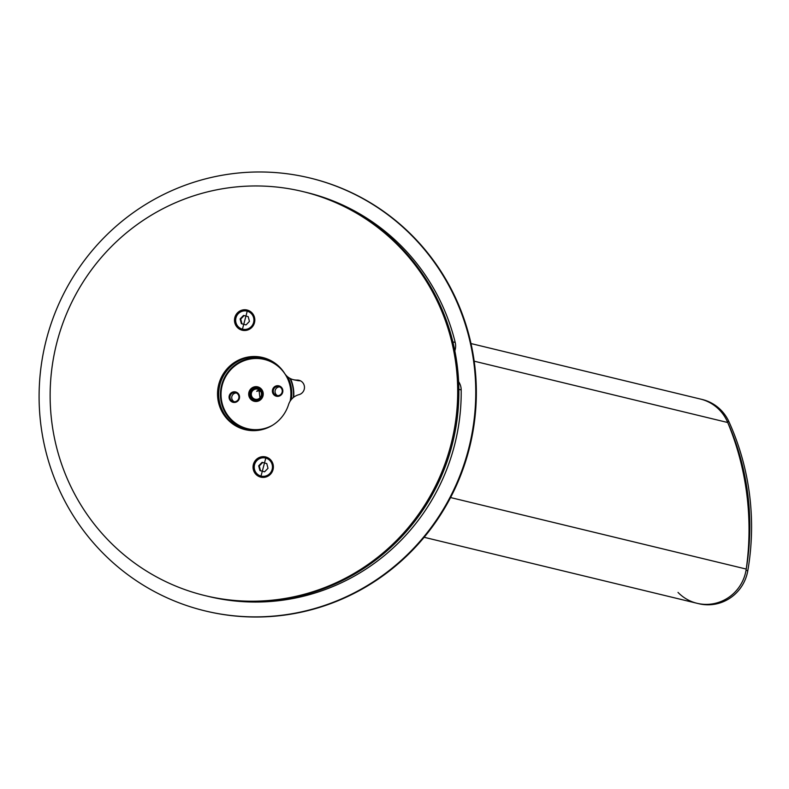 <?xml version="1.0" encoding="UTF-8"?>
<svg xmlns="http://www.w3.org/2000/svg" width="789" height="789" viewBox="0 0 789 789"><rect width="100%" height="100%" fill="white"/><g stroke="black" fill="none" stroke-linecap="round" stroke-linejoin="round"><path stroke-width="1.18" d="M711.717 603.999A40.831 39.983 -76.4 0 0 746.029 570.319A252.401 247.154 -76.4 0 0 727.211 421.356A40.831 39.983 -76.4 0 0 700.445 399.056A40.831 39.983 103.6 0 1 727.714 422.509A275.903 270.173 103.6 0 1 746.236 569.066A40.831 39.983 103.6 0 1 697.022 603.289A40.831 39.983 -76.4 0 0 711.717 603.999M678.007 592.411A40.831 39.983 -76.4 0 0 697.022 603.289L698.778 603.713A40.831 39.983 -76.4 0 0 713.473 604.423A40.831 39.983 -76.4 0 0 747.794 570.743A252.401 247.154 -76.4 0 0 728.967 421.78A40.831 39.983 -76.4 0 0 702.2 399.481L471.003 343.56M260.538 391.097L259.443 391.334M257.756 387.636A6.677 6.539 -76.4 0 0 249.718 393.79A6.677 6.539 -76.4 0 0 254.61 400.625M255.518 388.267A5.937 5.819 103.6 0 1 262.037 393.336A5.937 5.819 103.6 0 1 256.997 400.023A5.937 5.819 103.6 0 1 250.488 394.964A5.937 5.819 103.6 0 1 255.518 388.267M257.056 399.323A5.198 5.089 -76.4 0 0 257.628 389.135A5.198 5.089 -76.4 0 0 251.316 393.938A5.198 5.089 -76.4 0 0 257.056 399.323M260.321 390.141C256.139 391.689 255.725 391.591 259.088 389.845L256.741 391.374M259.236 392.015L260.271 390.762M252.786 357.703A37.113 36.343 103.6 0 1 264.394 357.969A37.113 36.343 103.6 0 0 252.786 357.703A37.113 36.343 103.6 0 0 245.3 359.597A37.113 36.343 103.6 0 1 252.786 357.703M290.5 378.641A37.113 36.343 103.6 0 1 293.686 397.252M252.095 358.048A37.113 36.343 103.6 0 1 253.377 357.841A37.113 36.343 103.6 0 1 264.68 358.058M310.077 178.038A222.705 218.08 103.6 0 1 310.373 178.107A222.705 218.08 103.6 0 1 475.994 405.151A222.705 218.08 103.6 0 1 285.855 614.927A222.705 218.08 103.6 0 1 205.653 611.031A222.705 218.08 103.6 0 1 205.367 610.962M285.263 614.779A222.705 218.08 103.6 0 1 205.071 610.893A222.705 218.08 103.6 0 1 39.45 383.849A222.705 218.08 103.6 0 1 229.589 174.073A222.705 218.08 103.6 0 1 309.791 177.969A222.705 218.08 103.6 0 1 475.412 405.004A222.705 218.08 103.6 0 1 285.263 614.779M247.253 430.094A37.113 36.343 103.6 0 1 236.059 424.344M246.957 430.035A37.113 36.343 103.6 0 1 230.713 419.866A37.113 36.343 103.6 0 0 246.957 430.035M245.773 429.798A37.113 36.343 103.6 0 1 218.78 391.798A37.113 36.343 103.6 0 1 250.448 357.141A37.113 36.343 103.6 0 1 263.23 357.654A37.113 36.343 103.6 0 0 250.448 357.141A37.113 36.343 103.6 0 0 218.78 391.798A37.113 36.343 103.6 0 0 245.773 429.798M458.626 381.689A14.843 14.537 103.6 0 1 461.19 389.904A207.862 203.542 103.6 0 1 283.409 600.094A207.862 203.542 103.6 0 1 208.562 596.464L205.051 595.616A207.862 203.542 103.6 0 1 50.466 383.71A207.862 203.542 103.6 0 1 227.932 187.92A207.862 203.542 103.6 0 1 302.789 191.549A207.862 203.542 103.6 0 1 457.364 403.455A207.862 203.542 103.6 0 1 279.898 599.245A207.862 203.542 103.6 0 1 205.051 595.616M302.789 191.549L303.952 191.835A207.862 203.542 103.6 0 1 452.856 341.874L455.204 342.446A207.862 203.542 103.6 0 0 306.3 192.398L303.952 191.835A207.862 203.542 103.6 0 1 458.537 403.731A207.862 203.542 103.6 0 1 281.071 599.532A207.862 203.542 103.6 0 1 206.225 595.892A207.862 203.542 103.6 0 0 281.071 599.532A207.862 203.542 103.6 0 0 458.853 389.342L461.19 389.904M455.204 342.446A14.843 14.537 103.6 0 1 454.839 350.839M300.431 380.791A14.843 14.537 103.6 0 1 296.812 380.397L296.25 380.268M264.581 471.812L268.004 468.311L266.771 463.567L262.106 462.324L258.684 465.826L259.916 470.569L264.581 471.812M262.688 462.472L259.265 465.964L260.498 470.708L264.591 471.802M260.498 470.708L259.916 470.569M259.265 465.964L258.684 465.826M246.02 324.91L249.442 321.409L248.21 316.665L243.554 315.422L240.122 318.924L241.355 323.668L246.02 324.91L241.355 323.668M244.126 315.57L240.714 319.062L241.947 323.806M240.714 319.062L240.122 318.924M233.643 391.837A5.345 5.237 103.6 0 1 239.511 396.394A5.345 5.237 103.6 0 1 234.984 402.41A5.345 5.237 103.6 0 1 229.116 397.853A5.345 5.237 103.6 0 1 233.643 391.837M235.033 401.709A4.606 4.507 -76.4 0 0 235.536 392.685A4.606 4.507 -76.4 0 0 229.954 396.936A4.606 4.507 -76.4 0 0 235.033 401.709M234.274 401.749A4.606 4.507 103.6 0 1 236.394 392.991M276.949 385.742A5.345 5.237 103.6 0 1 282.817 390.299A5.345 5.237 103.6 0 1 278.29 396.315A5.345 5.237 103.6 0 1 272.422 391.758A5.345 5.237 103.6 0 1 276.949 385.742M278.339 395.614A4.606 4.507 -76.4 0 0 278.852 386.59A4.606 4.507 -76.4 0 0 273.26 390.841A4.606 4.507 -76.4 0 0 278.339 395.614M277.59 395.654A4.606 4.507 103.6 0 1 279.71 386.896M258.102 430.37A36.373 35.623 103.6 0 1 247.559 429.463L249.314 429.887A36.373 35.623 -76.4 0 0 253.663 430.656M290.125 401.197A35.633 34.894 -76.4 0 0 251.513 358.817A35.633 34.894 -76.4 0 0 221.315 398.948A35.633 34.894 -76.4 0 0 260.419 429.334A35.633 34.894 -76.4 0 0 272.639 425.192M247.559 429.463A36.373 35.623 103.6 0 1 220.506 392.38A36.373 35.623 103.6 0 1 251.563 358.117A36.373 35.623 103.6 0 1 264.66 358.758A36.373 35.623 103.6 0 1 274.454 362.772M255.034 386.728A7.426 7.269 103.6 0 1 263.181 393.06A7.426 7.269 103.6 0 1 256.898 401.423A7.426 7.269 103.6 0 1 248.752 395.092A7.426 7.269 103.6 0 1 255.034 386.728M256.948 400.723A6.677 6.539 -76.4 0 0 257.687 387.616A6.677 6.539 -76.4 0 0 249.571 393.79A6.677 6.539 -76.4 0 0 256.948 400.723M293.38 397.488A36.373 35.623 -76.4 0 0 289.957 378.365M270.637 360.484A36.373 35.623 -76.4 0 0 266.416 359.182L264.66 358.758M287.62 376.787A36.373 35.623 103.6 0 1 291.319 399.54M261.899 456.752A10.395 10.178 103.6 0 1 273.369 467.522A10.395 10.178 103.6 0 1 260.755 477.128A10.395 10.178 103.6 0 1 261.899 456.752M257.983 459.287A10.395 10.178 103.6 0 1 266.218 457.087M243.337 309.85A10.395 10.178 103.6 0 1 254.808 320.62A10.395 10.178 103.6 0 1 242.193 330.226A10.395 10.178 103.6 0 1 243.337 309.85M239.422 312.385A10.395 10.178 103.6 0 1 247.667 310.185M297.108 380.071A7.426 7.269 -76.4 0 1 298.952 394.668A14.843 14.537 -76.4 0 0 288.547 404.629A37.113 36.343 103.6 0 1 258.555 430.301A37.113 36.343 103.6 0 1 245.192 429.66A37.113 36.343 103.6 0 1 217.586 391.817A37.113 36.343 103.6 0 1 249.275 356.855A37.113 36.343 103.6 0 1 262.648 357.506A37.113 36.343 103.6 0 1 284.592 373.345A14.843 14.537 -76.4 0 0 297.108 380.071L298.281 380.357A7.426 7.269 103.6 0 1 299.554 380.436M298.281 380.357A14.843 14.537 103.6 0 1 294.544 379.963L293.38 379.677M242.785 330.354A10.395 10.178 103.6 0 1 236.463 324.624M261.346 477.256A10.395 10.178 103.6 0 1 255.015 471.536M746.029 570.319L747.794 570.743M727.211 421.356L728.967 421.78M727.714 422.509L474.179 361.184M746.236 569.066L450.568 497.553M265.893 457.896A9.517 9.32 103.6 0 1 272.442 469.494A9.517 9.32 103.6 0 1 261.001 476.29M260.952 476.063A9.3 9.113 -76.4 0 0 272.146 469.416A9.3 9.113 -76.4 0 0 265.735 458.074A9.3 9.113 -76.4 0 0 254.541 464.721A9.3 9.113 -76.4 0 0 260.952 476.063M260.912 476.26A9.517 9.32 103.6 0 1 254.443 464.691A9.517 9.32 103.6 0 1 265.804 457.876M242.361 329.358A9.517 9.32 103.6 0 1 235.891 317.74A9.517 9.32 103.6 0 1 247.332 310.994A9.517 9.32 103.6 0 1 253.89 322.593A9.517 9.32 103.6 0 1 242.44 329.388M242.391 329.161A9.3 9.113 -76.4 0 0 253.585 322.514A9.3 9.113 -76.4 0 0 247.174 311.172A9.3 9.113 -76.4 0 0 235.98 317.809A9.3 9.113 -76.4 0 0 242.391 329.161M697.022 603.289L424.147 537.289M259.187 391.63L259.976 397.853M205.653 611.031L205.071 610.893M310.373 178.107L309.791 177.969M265.873 457.798L260.932 476.359L265.873 457.798M247.312 310.896L242.371 329.457L247.312 310.896"/></g></svg>
